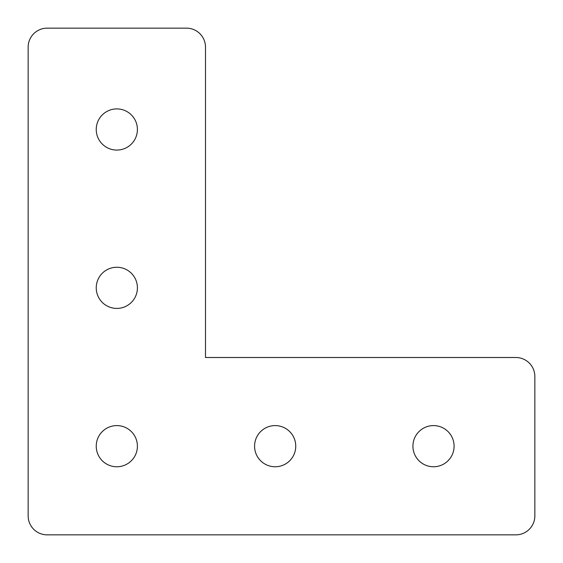 <?xml version="1.0" encoding="UTF-8"?>
<svg xmlns="http://www.w3.org/2000/svg" width="563" height="563" viewBox="0 0 563 563"><rect width="100%" height="100%" fill="white"/><g stroke="black" fill="none" stroke-linecap="round" stroke-linejoin="round"><path stroke-width="0.84" d="M205.495 357.505L515.849 357.505A19.001 19.001 0 0 1 534.85 376.506L534.85 515.849A19.001 19.001 0 0 1 515.849 534.85L47.151 534.85A19.001 19.001 0 0 1 28.15 515.849L28.15 47.151A19.001 19.001 0 0 1 47.151 28.15L186.494 28.15A19.001 19.001 0 0 1 205.495 47.151L205.495 357.505M412.925 446.178A20.585 20.585 0 0 0 433.51 466.762A20.585 20.585 0 0 0 454.095 446.178A20.585 20.585 0 0 0 433.51 425.593A20.585 20.585 0 0 0 412.925 446.178M254.582 446.178A20.585 20.585 0 0 0 275.166 466.762A20.585 20.585 0 0 0 295.751 446.178A20.585 20.585 0 0 0 275.166 425.593A20.585 20.585 0 0 0 254.582 446.178M96.238 446.178A20.585 20.585 0 0 0 116.822 466.762A20.585 20.585 0 0 0 137.407 446.178A20.585 20.585 0 0 0 116.822 425.593A20.585 20.585 0 0 0 96.238 446.178M96.238 287.834A20.585 20.585 0 0 0 116.822 308.418A20.585 20.585 0 0 0 137.407 287.834A20.585 20.585 0 0 0 116.822 267.249A20.585 20.585 0 0 0 96.238 287.834M96.238 129.49A20.585 20.585 0 0 0 116.822 150.075A20.585 20.585 0 0 0 137.407 129.49A20.585 20.585 0 0 0 116.822 108.905A20.585 20.585 0 0 0 96.238 129.49"/></g></svg>
